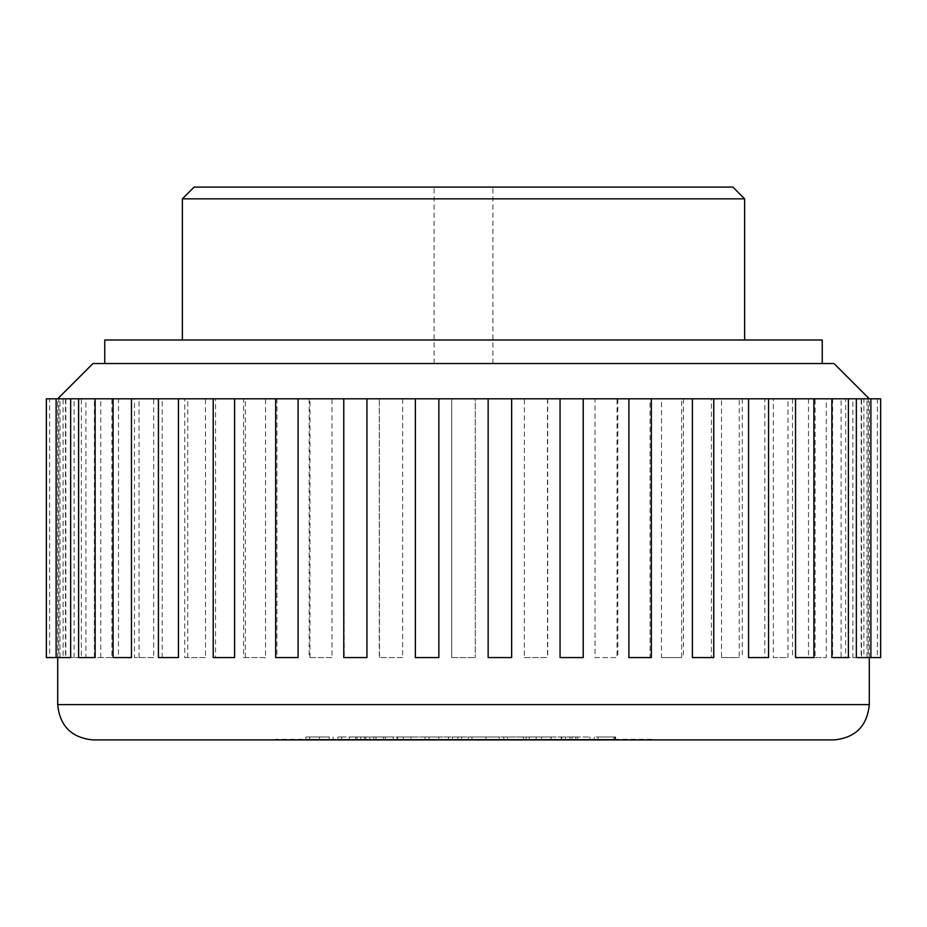 <?xml version="1.0" encoding="UTF-8"?>
<svg xmlns="http://www.w3.org/2000/svg" width="927" height="927" viewBox="0 0 927 927"><rect width="100%" height="100%" fill="white"/><g stroke="black" fill="none" stroke-linecap="round" stroke-linejoin="round"><path stroke-width="0.7" stroke-dasharray="4.63 3.48" d="M182.364 198.853L744.636 198.853M744.636 340L182.364 340L744.636 340M194.125 187.092L732.875 187.092M341.657 736.977L355.678 736.977L337.903 736.977L341.657 736.977L341.657 739.329L355.678 739.329L337.903 739.329L341.657 739.329L341.657 736.977M355.678 736.977L355.678 739.329L355.678 736.977M383.581 736.977L369.919 736.977L383.581 736.977L383.581 739.329L397.185 739.329L369.919 739.329L383.581 739.329M383.546 736.977L393.303 736.977L373.79 736.977L383.546 736.977L383.546 739.329L393.303 739.329L383.546 739.329M400.255 736.977L410.962 736.977L400.255 736.977L400.255 739.329L410.962 739.329L400.255 739.329L400.255 736.977M410.962 736.977L410.962 739.329L410.962 736.977M438.761 739.329L448.517 739.329L429.004 739.329L438.761 739.329L438.761 736.977L448.517 736.977L438.761 736.977M438.795 736.977L425.134 736.977L438.795 736.977L438.795 739.329L452.399 739.329L425.134 739.329L438.795 739.329M457.868 736.977L461.623 736.977L457.868 736.977L457.868 739.329L461.623 739.329L457.868 739.329L457.868 736.977M532.469 736.977L554.867 736.977L554.867 739.329L532.469 739.329L554.867 739.329L554.867 736.977L532.469 736.977L532.469 739.329M536.2 736.977L536.2 739.329M551.113 736.977L551.113 739.329M561.739 736.977L565.493 736.977L561.739 736.977L561.739 739.329L565.493 739.329L561.739 739.329L561.739 736.977M565.493 736.977L565.493 739.329L565.493 736.977M575.841 736.977L589.873 736.977L572.11 736.977L575.841 736.977L575.841 739.329L589.873 739.329L572.11 739.329L575.841 739.329L575.841 736.977M572.11 736.977L572.11 739.329L572.11 736.977M589.873 736.977L589.873 739.329L589.873 736.977M598.1 736.977L615.609 736.977L594.346 736.977L614.949 736.977L598.1 736.977L613.883 736.977L598.1 736.977L598.1 739.329L615.609 739.329L594.346 739.329L614.949 739.329L598.1 739.329L598.1 736.977M613.883 736.977L613.883 739.329L613.883 736.977M614.949 736.977L614.949 739.329L614.949 736.977M594.346 736.977L594.346 739.329L594.346 736.977M615.609 736.977L615.609 739.329L615.609 736.977M385.412 739.329L561.252 739.329L365.748 739.329L385.412 739.329L385.412 736.977L561.252 736.977L365.748 736.977L385.412 736.977L385.412 739.329M356.976 736.977L577.625 736.977L349.328 736.977L356.976 736.977L356.976 739.329L577.625 739.329L349.328 739.329L356.976 739.329L356.976 736.977M349.328 736.977L349.328 739.329L349.328 736.977M561.252 736.977L561.252 739.329M541.588 736.977L541.588 739.329L541.588 736.977M365.748 736.977L365.748 739.329M570.024 736.977L570.024 739.329L570.024 736.977M376.003 736.977L376.003 739.329L376.003 736.977M550.997 736.977L550.997 739.329L550.997 736.977M577.625 736.977L577.625 739.329L577.625 736.977M529.387 736.977L523.651 736.977L529.387 736.977L529.387 739.329L523.651 739.329L529.387 739.329L529.387 736.977M403.349 736.977L523.651 736.977L397.613 736.977L403.349 736.977L403.349 739.329L523.651 739.329L397.613 739.329L403.349 739.329L403.349 736.977M523.651 736.977L523.651 739.329L523.651 736.977M397.613 736.977L397.613 739.329L397.613 736.977M471.97 739.329L486.015 739.329L468.239 739.329L471.97 739.329L471.97 736.977L486.015 736.977L468.239 736.977L471.97 736.977L471.97 739.329M522.365 739.329L503.801 739.329L522.365 739.329L522.365 736.977L507.532 736.977L522.365 736.977L522.365 739.329M651.693 739.329L275.307 739.329M488.622 739.329L499.305 739.329L488.622 739.329L488.622 736.977L499.305 736.977L488.622 736.977L488.622 739.329M360.696 739.329L364.427 739.329L360.696 739.329L360.696 736.977L364.427 736.977L360.696 736.977L360.696 739.329M319.491 739.329L305.829 739.329L329.201 739.329L309.688 739.329L319.444 739.329L319.491 736.977L305.829 736.977L329.201 736.977L309.688 736.977L319.444 736.977L319.444 739.329M880.65 657.579L868.193 657.579L868.193 398.807L856.339 398.807M868.193 657.579L861.577 657.579L861.577 398.807L877.382 398.807L863.871 398.807L867.035 398.807L867.035 657.579L877.382 657.579L863.871 657.579L863.871 398.807L845.644 398.807L852.91 398.807L852.91 657.579L861.195 657.579L845.644 657.579L845.644 398.807L815.123 398.807L826.27 398.807L826.27 657.579L815.123 657.579L815.123 398.807L773.303 398.807L787.962 398.807L787.962 657.579L773.303 657.579L773.303 398.807L721.519 398.807L739.236 398.807L739.236 657.579L721.519 657.579L721.519 398.807L661.449 398.807L681.646 398.807L681.646 657.579L661.449 657.579L661.449 398.807L595.018 398.807L617.034 398.807L617.034 657.579L595.018 657.579L595.018 398.807L524.358 398.807L547.498 398.807L547.498 657.579L524.358 657.579L524.358 398.807L451.739 398.807L475.261 398.807L475.261 657.579L475.261 398.807M861.577 657.579L856.339 657.579M848.402 657.579L841.102 657.579L841.102 398.807L848.402 398.807L831.867 398.807M841.102 657.579L831.867 657.579M813.929 657.579L808.506 657.579L808.506 398.807L813.929 398.807L795.54 398.807M808.506 657.579L795.54 657.579M768.564 657.579L764.81 657.579L764.81 398.807L768.564 398.807L748.553 398.807M764.81 657.579L748.553 657.579M713.778 657.579L711.438 657.579L711.438 398.807L713.778 398.807L692.411 398.807M711.438 657.579L692.411 657.579M651.333 657.579L650.094 657.579L650.094 398.807L651.333 398.807L628.9 398.807M650.094 657.579L628.9 657.579M583.222 657.579L583.222 398.807L560.07 398.807M582.747 657.579L560.07 657.579M511.634 657.579L511.634 398.807L488.147 398.807M511.577 657.579L488.147 657.579M438.853 657.579L415.423 657.579L415.366 398.807L438.853 398.807M366.93 657.579L344.253 657.579L343.778 398.807L366.93 398.807M298.1 657.579L276.906 657.579L276.906 398.807L275.667 398.807L298.1 398.807M234.589 657.579L215.562 657.579L215.562 398.807L213.222 398.807L234.589 398.807M178.447 657.579L162.19 657.579L162.19 398.807L158.436 398.807L178.447 398.807M131.46 657.579L118.494 657.579L118.494 398.807L113.071 398.807L131.46 398.807M95.133 657.579L85.898 657.579L85.898 398.807L78.598 398.807L95.133 398.807M70.661 657.579L65.423 657.579L65.423 398.807L57.706 398.807L451.739 398.807L451.739 657.579L451.739 398.807M65.423 657.579L56.118 657.579L58.807 657.579L58.807 398.807L56.118 398.807L70.661 398.807M58.807 657.579L57.752 657.579L57.752 398.807L46.35 398.807M59.965 657.579L59.965 398.807L49.618 398.807L49.618 657.579L63.129 657.579L63.129 398.807L49.618 398.807M74.09 657.579L74.09 398.807L65.805 398.807L65.805 657.579L81.356 657.579L81.356 398.807L65.805 398.807M100.73 657.579L100.73 398.807L94.392 398.807L94.392 657.579L111.877 657.579L111.877 398.807L94.392 398.807M139.038 657.579L139.038 398.807L134.473 398.807L134.473 657.579L153.697 657.579L153.697 398.807L134.473 398.807M187.764 657.579L187.764 398.807L184.751 398.807L184.751 657.579L205.481 657.579L205.481 398.807L184.751 398.807M245.354 657.579L245.354 398.807L243.604 398.807L243.604 657.579L265.551 657.579L265.551 398.807L243.604 398.807M309.966 657.579L309.966 398.807L309.154 398.807L309.154 657.579L331.982 657.579L331.982 398.807L309.154 398.807M379.502 657.579L379.282 398.807L379.282 657.579L402.642 657.579L402.642 398.807L379.282 398.807M451.739 657.579L475.261 657.579L451.739 657.579M524.358 657.579L547.498 657.579M595.018 657.579L617.034 657.579M661.449 657.579L681.646 657.579M721.519 657.579L739.236 657.579M773.303 657.579L787.962 657.579M815.123 657.579L826.27 657.579M845.644 657.579L852.91 657.579M863.871 657.579L867.035 657.579M869.248 657.579L869.248 398.807L880.65 398.807M834.01 739.908L92.99 739.908M402.642 657.579L379.282 657.579M331.982 657.579L309.154 657.579M822.249 363.523L104.751 363.523L822.249 363.523M104.751 340L822.249 340M265.551 657.579L243.604 657.579M205.481 657.579L184.751 657.579M153.697 657.579L134.473 657.579M111.877 657.579L94.392 657.579M81.356 657.579L65.805 657.579M63.129 657.579L49.618 657.579M57.752 657.579L46.35 657.579M85.898 657.579L78.598 657.579M118.494 657.579L113.071 657.579M162.19 657.579L158.436 657.579M215.562 657.579L213.222 657.579M276.906 657.579L275.667 657.579M92.99 363.523L834.01 363.523M463.5 363.523L492.909 363.523L463.5 363.523M463.5 187.092L434.091 187.092L463.5 187.092M337.903 736.977L337.903 739.329L337.903 736.977M364.427 736.977L364.427 739.329L364.427 736.977M461.623 736.977L461.623 739.329L461.623 736.977M468.239 736.977L468.239 739.329L468.239 736.977M486.015 736.977L486.015 739.329L486.015 736.977M499.305 736.977L499.305 739.329L499.305 736.977M503.801 736.977L507.532 736.977L503.801 736.977L503.801 739.329L503.801 736.977M507.532 736.977L507.532 739.329L507.532 736.977M526.119 736.977L526.119 739.329L526.119 736.977M869.294 704.624L57.706 704.624M397.185 736.977L397.185 739.329M369.919 736.977L369.919 739.329M393.303 736.977L393.303 739.329M373.79 736.977L373.79 739.329M452.399 736.977L452.399 739.329M425.134 736.977L425.134 739.329M448.517 736.977L448.517 739.329M429.004 736.977L429.004 739.329M869.294 657.579L869.294 398.807M57.706 657.579L57.706 398.807M877.382 398.807L877.382 657.579M861.195 398.807L861.195 657.579M832.608 398.807L832.608 657.579M792.527 398.807L792.527 657.579M742.249 398.807L742.249 657.579M683.396 398.807L683.396 657.579M617.846 398.807L617.846 657.579M547.718 398.807L547.718 657.579M492.909 363.523L492.909 187.092M434.091 363.523L434.091 187.092M333.094 736.977L333.094 739.329M305.829 736.977L305.829 739.329M329.201 736.977L329.201 739.329M309.688 736.977L309.688 739.329"/><path stroke-width="1.39" d="M744.636 340L744.636 198.853L182.364 198.853L182.364 340M744.636 198.853L732.875 187.092L194.125 187.092L182.364 198.853M651.693 739.908L275.307 739.908M856.339 398.807L870.882 398.807L870.882 657.579L856.339 657.579L856.339 398.807L848.402 398.807L848.402 657.579L831.867 657.579L831.867 398.807L813.929 398.807L813.929 657.579L795.54 657.579L795.54 398.807L768.564 398.807L768.564 657.579L748.553 657.579L748.553 398.807L713.778 398.807L713.778 657.579L692.411 657.579L692.411 398.807L651.333 398.807L651.333 657.579L628.9 657.579L628.9 398.807L583.222 398.807L583.222 657.579L560.07 657.579L560.07 398.807L511.634 398.807L511.634 657.579L488.147 657.579L488.147 398.807L438.853 398.807L438.853 657.579L415.366 657.579L415.366 398.807L366.93 398.807L366.93 657.579L343.778 657.579L343.778 398.807L298.1 398.807L298.1 657.579L275.667 657.579L275.667 398.807L234.589 398.807L234.589 657.579L213.222 657.579L213.222 398.807L178.447 398.807L178.447 657.579L158.436 657.579L158.436 398.807L131.46 398.807L131.46 657.579L113.071 657.579L113.071 398.807L95.133 398.807L95.133 657.579L78.598 657.579L78.598 398.807L70.661 398.807L70.661 657.579L46.35 657.579L46.35 398.807L70.661 398.807M869.294 704.624L57.706 704.624C59.791 726.061 71.553 737.822 92.99 739.908L834.01 739.908C855.447 737.822 867.208 726.061 869.294 704.624L869.294 657.579M822.249 363.523L822.249 340L104.751 340L104.751 363.523M78.598 398.807L95.133 398.807M113.071 398.807L131.46 398.807M158.436 398.807L178.447 398.807M213.222 398.807L234.589 398.807M275.667 398.807L298.1 398.807M343.778 398.807L366.93 398.807M415.366 398.807L438.853 398.807M488.147 398.807L511.634 398.807M560.07 398.807L583.222 398.807M628.9 398.807L651.333 398.807M692.411 398.807L713.778 398.807M748.553 398.807L768.564 398.807M795.54 398.807L813.929 398.807M831.867 398.807L848.402 398.807M870.882 398.807L880.65 398.807L880.65 657.579L870.882 657.579M869.294 398.807L834.01 363.523L92.99 363.523L57.706 398.807M57.706 704.624L57.706 657.579M56.118 398.807L56.118 657.579"/></g></svg>
